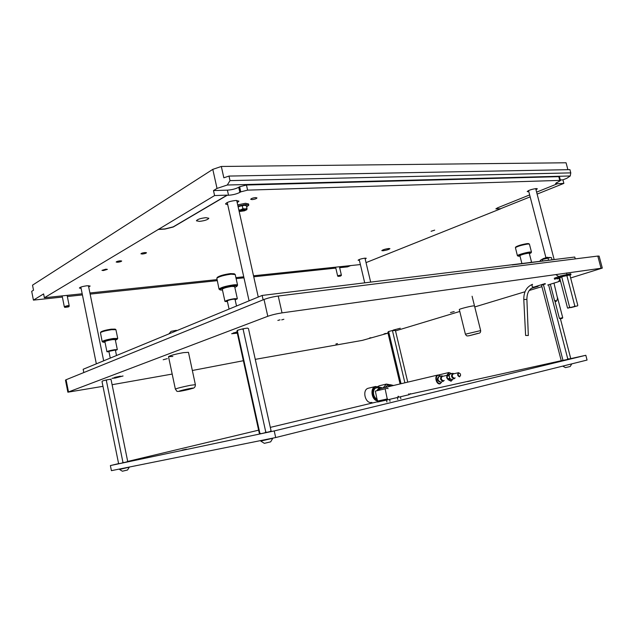 <?xml version="1.0" encoding="UTF-8"?>
<svg xmlns="http://www.w3.org/2000/svg" width="634" height="634" viewBox="0 0 634 634"><rect width="100%" height="100%" fill="white"/><g stroke="black" fill="none" stroke-linecap="round" stroke-linejoin="round"><path stroke-width="0.95" d="M555.122 300.73L555.717 300.564L555.122 300.73M553.569 283.232L553.997 283.176L557.5 298.123C556.969 301.316 556.018 302.228 554.631 300.849L550.328 284.238M543.298 258.601L547.364 257.269M540.295 261.176L540.16 260.622L541.159 259.774L550.74 257.507L551.445 257.626L552 259.742M543.259 258.617L547.356 257.261M548.553 260.162L548.006 258.038M542.672 260.883L542.332 259.544M283.866 319.274L281.71 319.869L283.866 319.274M280.022 319.837L277.858 320.432L280.022 319.837M337.502 343.573L335.901 343.993L337.502 343.573M370.961 337.684L369.384 338.096L370.961 337.684M384.03 333.904L386.177 333.349L384.03 333.904M472.092 296.236L480.651 330.583L465.396 334.197L459.301 309.535C458.881 309.162 468.288 306.642 472.56 305.984L474.494 305.865M172.844 356.443L168.509 356.641C170.15 355.508 175.158 354.168 183.527 352.631L188.472 352.338L195.375 384.672L190.469 385.29C182.101 386.986 177.06 388.262 175.356 389.11L176.743 391.019C176.577 391.606 178.416 391.558 182.275 390.861M531.244 288.383L538.1 286.346L534.803 286.814M115.111 378.062L123.059 375.986L112.012 378.332L115.111 378.062M237.037 331.891L231.632 333.746L237.314 333.151M393.191 330.108L400.3 328.238L393.191 330.108M454.19 311.571L450.489 312.554L454.19 311.571M167.36 358.638L163.192 359.747L167.36 358.638M102.97 386.328L67.862 392.192L65.476 380.131L66.079 379.742L264.029 299.47C268.119 297.956 272.85 296.815 278.231 296.038L597.807 256.065L599.114 256.096L602.3 268.087L570.632 277.969M388.008 333.151L362.355 340.379L255.264 359.351M67.862 392.192L267.794 316.295C271.907 314.86 276.654 313.719 282.027 312.879L602.3 268.095M560.496 281.028L558.38 281.67M541.904 286.647L529.216 290.483M525.031 291.743L474.763 306.935M459.777 311.468L395.513 330.885M243.369 360.722L192.348 370.494M172.186 374.068L112.4 384.656M236.102 332.121L237.061 331.986M83.815 372.546L83.165 369.273L262.143 295.444L574.769 257.039L575.252 258.886M262.143 295.444L263.126 299.842M471.236 380.749L467.48 381.597L471.236 380.749M186.42 449.181L182.18 450.14L186.42 449.181M118.637 463.605L110.387 465.57L111.41 470.658L275.695 437.547L587.06 360.057L585.824 355.294L570.441 358.693M545.399 283.937L541.856 285.102L541.658 285.696L561.249 360.706L410.436 394.063M275.695 437.547L274.229 430.938L585.824 355.294M110.387 465.57L274.229 430.938M377.539 401.766L270.306 427.379M258.624 430.169L127.973 461.378M528.629 243.63L527.29 243.591C522.028 244.455 518.216 245.564 515.846 246.903L515.814 246.951M531.023 252.871L531.474 252.086L529.422 244.122L527.9 244.003C522.154 244.946 517.994 246.151 515.41 247.609L517.399 255.684L518.176 256.16M531.474 252.086L529.961 251.999C526.172 252.364 516.924 255.082 517.399 255.684M529.382 253.719L530.999 252.911L529.644 252.728C525.927 253.093 516.94 255.803 518.2 256.176L519.999 256.12M531.577 262.246L529.271 253.259L528.257 253.204C524.049 253.941 521.259 254.765 519.88 255.653L521.877 263.435M531.086 262.302L529.992 262.436M557.207 278.944L559.751 278.144M569.863 275.37L569.395 275.053M566.487 275.513L565.821 275.671M569.784 275.314L570.972 274.728L570.719 273.745L560.408 275.956L554.227 278.263M559.941 277.518L554.496 279.237M570.972 274.728L560.662 276.939L555.677 278.865L555.424 277.89M559.299 278.286L559.751 278.16M555.844 274.617L558.728 276.551M559.346 278.271C559.6 280.117 559.164 281.306 558.023 281.845L557.746 281.916M548.164 284.896L547.728 285.031M526.894 299.375L523.795 299.533L525.61 335.465L528.32 335.505L526.894 299.375C526.941 292.987 529.136 288.938 533.471 287.226M512.217 264.941L553.704 259.671M512.827 264.647L553.585 259.647M377.484 401.52L377.61 402.043L387.453 399.872L387.326 399.349L377.484 401.52L375.344 391.099L387.715 388.214L388.063 388.69M385.139 388.8L387.326 399.349M408.676 393.849L409.168 394.681L387.453 399.872M398.485 396.274L398.303 396.733L397.93 396.409L398.485 396.274M387.517 398.889L377.682 401.068M570.838 307.625L575.133 306.523L570.838 307.625M569.332 275.053L567.343 275.338L566.947 275.901L574.776 305.881L575.434 306.285L577.408 305.929L577.796 305.342L577.408 305.929M569.982 275.465L577.796 305.342M577.598 305.873L567.723 308.069M566.947 275.901L565.924 275.639L562.564 276.511L561.803 277.232L561.312 276.892L559.735 278.104L567.485 307.878L567.977 308.243L569.601 307.157L570.624 307.435L574.016 306.602L574.776 305.881M561.803 277.232L569.601 307.157M567.343 275.338L565.924 275.639M562.564 276.511L561.312 276.892M575.434 306.285L574.016 306.602M570.624 307.435L569.364 307.783M407.749 382.128L395.402 330.425L391.757 330.694L388.46 331.574L387.818 332.343L400.086 383.942M404.88 382.809L392.509 330.924M410.103 394.182L410.507 393.666L409.104 394.419M401.045 383.713L388.705 331.891M394.808 330.116L395.402 330.425M388.46 331.574L389.268 331.328M391.757 330.694L392.921 330.441M176.284 330.338L171.069 331.336L168.906 333.904M272.921 438.252L260.78 441.082L264.33 443.332L270.663 441.85L272.889 438.11M129.431 467.123L119.541 469.445L122.386 471.221L127.537 470.008L129.407 467.028M562.754 366.103L565.385 367.609L570.18 366.523L571.82 363.845M566.828 365.089L571.828 363.884M259.869 433.26L261.026 433.68L264.877 432.808L265.749 431.928L266.811 432.356L270.266 431.516L271.035 430.652L248.465 328.594L247.411 328.103L243.931 328.618L243.147 329.387L242.006 329.03L238.241 330.045L237.385 330.94L237.179 330.441L236.989 331.685L259.314 433.299L259.908 433.91L259.869 433.26L237.385 330.94M265.749 431.928L243.147 329.387M247.411 328.103L248.465 328.594M271.035 430.652L271.067 431.31L270.266 431.516M264.877 432.808L266.811 432.356M259.908 433.91L261.026 433.68M237.179 330.441L238.241 330.045M242.006 329.03L243.931 328.618M119.39 463.628L118.693 463.779L118.534 463.288L119.39 463.628L122.275 462.979L122.933 462.289L123.852 462.606L126.935 461.869L127.64 461.164L111.069 379.647L110.157 379.283L107.059 379.821L106.346 380.463L105.498 380.162L102.66 380.907L102.019 381.605L102.66 380.907M122.933 462.289L106.346 380.463M118.534 463.288L102.019 381.605M127.64 461.164L111.069 379.647M126.935 461.869L127.799 461.655M122.275 462.979L123.852 462.606M110.157 379.283L111.037 379.203M105.498 380.162L107.059 379.821M561.249 360.706L567.042 359.557L567.763 358.892L570.267 358.781L570.64 358.194L560.416 318.743M567.763 358.892L548.584 284.777M562.881 360.001L543.504 284.912M570.64 358.194L570.481 358.606M567.042 359.557L568.381 359.24M562.667 360.54L563.848 360.278M543.061 284.587L544.21 284.238M234.16 273.769L230.443 273.611C224.024 274.506 219.681 275.735 217.407 277.296L217.343 277.391M237.568 285.142L235.23 274.538L231.03 274.181C224.032 275.156 219.285 276.495 216.812 278.191L219.031 289.152L220.077 289.897M236.942 286.235L237.576 285.157C237.409 284.714 236.014 284.626 233.399 284.896C225.419 286.124 220.632 287.543 219.031 289.152M234.842 287.424L236.886 286.322C237.251 285.72 235.999 285.562 233.138 285.855C227.234 286.449 218.358 289.247 220.133 289.936L222.479 290.095M235.166 299.906L237.346 298.772L234.659 286.592L231.862 286.417C226.552 287.242 223.358 288.185 222.296 289.255L224.967 301.451L227.432 301.594M237.346 298.772L234.556 298.669C229.246 299.525 226.053 300.453 224.967 301.451M236.514 306.016L235.024 299.28L233.28 299.216C229.968 299.747 227.971 300.334 227.289 300.952L229.072 309.083M115.087 329.109L111.14 329.181C105.886 330.013 102.494 330.924 100.957 331.899L100.925 331.947M117.187 339.277L117.726 338.437L115.927 329.696L111.56 329.68C105.823 330.591 102.114 331.574 100.441 332.644L102.161 341.591L102.993 342.162M117.726 338.437L113.359 338.501C106.995 339.57 103.263 340.601 102.161 341.591M115.38 340.141L117.155 339.325C117.369 338.897 116.054 338.873 113.201 339.253C106.813 340.355 103.421 341.33 103.033 342.186L105.006 342.249M115.459 350.436L117.322 349.619L115.269 339.594L112.353 339.634C108.113 340.347 105.624 341.037 104.895 341.694L106.94 351.751L108.977 351.767M117.322 349.619L114.413 349.722C110.173 350.459 107.677 351.133 106.94 351.751M116.505 355.516L115.38 350.023L108.889 351.355L110.261 358.091M444.228 380.424L443.15 381.375C440.273 380.146 439.806 378.308 441.747 375.859L443.206 376.216M440.582 381.953C437.706 380.733 437.246 378.902 439.188 376.453L439.291 376.43M443.047 376.255L442.128 376.12C440.353 378.236 440.749 379.861 443.309 380.986M449.672 377.658L448.65 379.417C446.455 378.474 446.098 377.072 447.58 375.201L449.347 376.311M443.229 380.654C441.042 379.718 440.685 378.324 442.167 376.461L442.239 376.445M447.945 375.463C446.661 377.016 446.946 378.205 448.809 379.029L449.672 377.507L449.371 376.366L447.945 375.463M440.678 376.105L438.292 375.273C434.599 375.891 436.675 384.481 440.265 383.427L442.025 381.628M442.08 381.613L440.107 383.808C436.287 384.941 433.981 375.851 437.872 375.019L440.741 376.089M382.738 388.04L379.972 387.39L377.222 390.663M376.747 390.774L379.552 387.168L382.873 388.008M379.021 387.287L376.216 386.875C370.882 387.691 371.944 399.111 377.468 400.181M377.634 400.87C371.516 400.45 369.693 387.691 375.558 386.494L379.322 387.216M368.631 388.159L368.362 388.222C361.665 389.68 365.295 404.349 371.881 402.4M376.517 387.889L376.311 387.937C372.079 388.785 372.792 397.803 377.206 399.063M378.371 390.386L380.313 388.61M455.157 377.88L454.11 378.807C451.289 377.587 450.822 375.772 452.724 373.355L454.142 373.719M451.543 379.394L449.577 378.395M448.92 375.693L450.251 373.933M453.999 373.751L453.096 373.616C451.368 375.708 451.765 377.309 454.269 378.427M460.609 375.233L459.618 376.858C457.471 375.922 457.114 374.528 458.556 372.689L460.236 373.695M454.19 378.094C452.042 377.167 451.693 375.788 453.136 373.949L453.207 373.933M458.913 372.951C457.669 374.48 457.954 375.653 459.777 376.469L460.617 375.082L460.268 373.751L458.913 372.951M451.598 373.616L449.252 372.784L447.358 375.249M448.396 379.473L451.226 380.844L452.93 379.077M452.985 379.061L451.059 381.224L447.889 379.592M446.859 375.368L448.848 372.538L451.654 373.6M393.421 385.512L390.813 384.941L388.69 386.629M388.135 386.764L390.401 384.719L393.555 385.48M383.055 387.96L386.399 384.069L390.092 384.79M379.441 385.741L377.785 386.51M387.35 385.448L384.886 387.532M389.799 384.862L387.049 384.45M339.436 266.763L341.338 274.918L337.605 275.79L337.993 276.361L340.228 276.155M340.355 276.107L341.322 275.521L340.704 275.473L337.89 276.321M68.94 306.634L69.185 305.715L67.703 305.636L64.288 306.626L64.834 307.395L68.504 306.888M69.122 306.468L64.628 307.308M237.695 204.877L245.485 203.284L248.536 203.958L248.805 205.162L246.642 206.874M237.964 206.09L245.762 204.497L248.805 205.162M241.15 210.187L244.035 209.561M243.979 209.561L245.001 209.783C244.613 210.353 243.416 210.757 241.403 210.987L240.373 210.773C240.762 210.195 241.958 209.799 243.979 209.561M239.184 211.55L244.407 210.821L246.737 209.735M246.927 209.442L245.192 208.958L247.006 208.499L246.903 209.513M244.922 208.974L240.952 209.727L242.933 208.697L245.192 208.958M247.006 208.499L246.364 205.622L244.375 205.337L245.841 205.495M238.154 206.93L239.85 206.185L238.17 207.017M240.952 209.727L238.963 210.559M239.85 206.185L244.375 205.337M238.859 210.1L240.666 209.814M244.114 205.345L240.135 206.09M242.933 208.697L242.283 205.796M252.055 199.607L250.692 199.29C251.222 198.474 252.863 197.911 255.613 197.61L256.96 197.927C256.429 198.743 254.797 199.298 252.055 199.607M103.508 270.536L101.963 270.369L105.823 269.188L107.36 269.363L103.508 270.536M117.718 262.246L116.18 262.056C116.545 261.517 117.876 261.113 120.159 260.82L121.688 261.01C121.324 261.541 120 261.953 117.718 262.246M383.102 250.763L381.795 250.628C382.722 249.78 384.997 249.083 388.634 248.52L389.926 248.655C388.999 249.495 386.724 250.2 383.102 250.763M199.417 221.377L196.421 220.798C197.38 219.324 200.534 218.286 205.884 217.676L208.832 218.262C207.881 219.721 204.742 220.767 199.417 221.377M431.072 231.283L434.686 230.142L431.072 231.283M142.428 254.02L140.938 253.814C141.327 253.251 142.69 252.831 145.012 252.538L146.494 252.744C146.105 253.299 144.75 253.727 142.428 254.02M535.999 189.804L537.339 188.797L536.277 188.567C531.672 189.233 528.645 190.24 527.195 191.579L528.843 191.769M237.203 202.674L238.923 201.16L235.919 200.471C230.071 201.113 226.607 202.286 225.514 203.997L227.733 204.695M365.168 258.981L366.278 258.276L364.899 258.157C361.261 258.72 358.995 259.417 358.099 260.225L359.399 260.36M88.689 286.98L90.139 286.037L86.993 285.768C82.61 286.37 80.074 287.123 79.393 288.034L81.104 288.391M62.378 297.053L33.42 300.12L31.7 291.339L33.515 290.206L32.524 285.157L212.802 169.357L221.321 166.465L566.067 162.78L567.898 169.682M228.993 176.07L230.007 180.619L570.782 172.884L569.926 169.643L228.993 176.07L223.842 177.797L221.321 166.465M560.321 179.937L562.937 179.858L566.82 178.289L570.243 175.975L227.289 185.017L217.018 188.417L213.484 190.572L214.585 195.565L158.31 229.468L164.991 229.072L173.264 226.996L227.146 195.288L228.525 195.24C232.94 194.939 236.72 193.988 239.866 192.387L240.769 191.856L239.628 186.745L246.452 185.025L558.784 176.656L559.505 176.831L560.488 180.563L559.774 180.397L558.784 176.656M158.31 229.468L44.372 297.75L82.198 293.78M89.909 292.971L216.947 279.626M235.911 277.637L243.741 276.812M253.521 275.79L360.397 264.56M529.659 194.923L497.46 207.873L495.883 208.887L500.503 208.855L366.032 262.619M560.488 180.563L555.574 183.488L557.484 183.733L536.61 192.134M246.452 185.025L247.601 190.137L559.774 180.397M247.601 190.137L240.769 191.856M67.347 296.53L82.428 294.929M90.139 294.113L217.169 280.664M236.133 278.651L243.971 277.827M253.743 276.789L335.814 268.095M339.65 267.691L347.535 266.859L350.689 265.583M495.883 208.832L500.48 208.744L530.167 196.873M537.117 194.091L563.872 183.392L562.937 179.858M217.018 188.417L212.802 169.357M33.42 300.12L43.611 293.914L44.372 297.75M213.484 190.572L227.392 190.145C231.806 189.859 235.586 188.908 238.725 187.284L239.628 186.745M227.289 185.017L230.007 180.619M570.782 172.884L570.243 175.975M557.484 183.733L563.872 183.392M158.278 229.326L164.959 228.922L173.233 226.853L227.115 195.129L214.585 195.565M555.075 301.697L559.418 318.442L562.715 317.65L557.532 297.663M562.12 318.284L560.266 318.775L562.12 318.284M66.079 379.742L68.472 391.836M264.029 299.47L267.794 316.295M278.231 296.038L282.027 312.879M597.807 256.065L601.008 268.103M114.627 377.404L120.302 376.2M233.645 332.81L237.124 332.271M477.64 333.436L469.501 335.648L477.64 333.436M558.903 276.479L559.156 277.462M523.795 299.533C523.708 291.87 526.608 286.798 532.52 284.317C531.609 285.601 531.902 286.584 533.408 287.242L545.121 283.58M189.614 388.594C181.776 390.084 174.263 392.422 182.394 390.829C190.057 389.379 197.689 387.033 189.614 388.594M440.004 381.969L439.917 381.993C437.135 380.772 436.707 379.005 438.633 376.699L438.728 376.683M450.972 379.401L449.355 378.894M448.484 375.344L449.696 374.179M556.47 182.64L556.763 183.757M238.725 187.284L239.866 192.387M227.392 190.145L228.525 195.24M559.418 318.442L560.226 318.783M560.25 318.775C562.057 318.514 562.873 318.133 562.715 317.65M543.607 258.466L540.961 259.885M550.74 257.507L547.404 257.499M114.603 377.404L120.333 376.192M233.597 332.826L237.124 332.279M465.396 334.197C466.576 335.64 465.982 336.329 469.366 335.679M469.445 335.663L479.526 333.072C480.334 332.684 480.707 331.851 480.651 330.583M528.605 243.622L529.335 244.027M515.846 246.903L515.41 247.609M557.904 281.884L548.006 284.959M569.483 275.077L569.918 275.418M566.907 274.253L566.558 272.945M397.787 399.388L397.344 397.51M400.854 398.683L400.403 396.773M386.93 402.011L386.478 400.086M390.029 401.298L389.577 399.365M168.509 356.641L175.356 389.11M182.346 390.845L192.752 388.357C194.495 387.992 195.367 386.764 195.375 384.672M176.22 330.33L176.997 330.56M260.78 441.082L260.669 440.575M119.541 469.445L119.454 469.033M234.097 273.722L235.016 274.3M217.407 277.296L216.812 278.191M115.055 329.086L115.816 329.569M100.957 331.899L100.441 332.644M441.747 375.859L439.188 376.453M447.58 375.201L442.167 376.461M368.362 388.222L375.558 386.494M376.311 387.937L379.552 387.168M437.872 375.019L380.162 388.65M452.724 373.355L450.156 373.957M458.556 372.689L453.136 373.949M379.187 385.797L386.399 384.069M387.152 385.496L390.401 384.719M448.848 372.538L438.633 374.948M528.534 190.58L545.874 257.475M535.69 188.615L554.156 259.575M359.201 259.528L364.716 282.843M364.97 258.149L370.66 282.114M227.241 202.476L249.075 300.833M236.704 200.463L258.26 297.037M80.843 287.091L96.336 363.837M88.427 285.68L103.667 360.809M341.322 275.521L341.338 274.926M335.592 267.168L337.605 275.79M67.109 295.365L69.185 305.715M62.148 295.88L64.288 306.626M244.003 205.353L243.852 204.671M245.588 205.416L246.103 205.551"/></g></svg>
